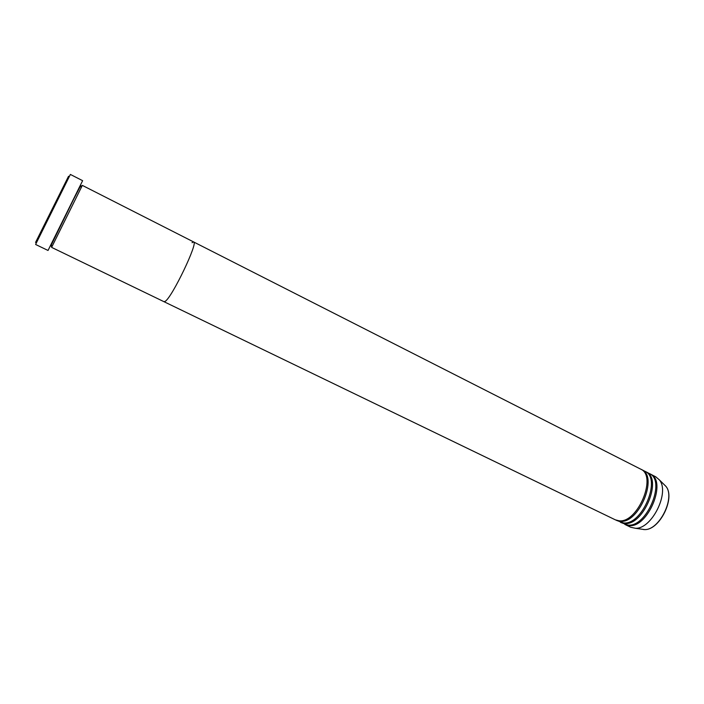 <?xml version="1.0" encoding="UTF-8"?>
<svg xmlns="http://www.w3.org/2000/svg" width="704" height="704" viewBox="0 0 704 704"><rect width="100%" height="100%" fill="white"/><g stroke="black" fill="none" stroke-linecap="round" stroke-linejoin="round"><path stroke-width="1.06" d="M68.534 176.282L35.561 242.414M36.018 243.584L35.649 244.49L48.039 250.466L82.623 180.682L70.374 174.434L36.018 243.584M193.644 241.956C198.598 242 172.163 297.282 165.211 301.321L164.032 301.708L165.211 301.321C172.163 297.282 198.598 242 193.644 241.956L640.57 469.084C657.545 475.675 637.71 523.538 618.983 520.775L615.402 519.86L51.603 247.377L82.333 185.39L193.644 241.956L192.042 242.686M615.956 520.106L620.092 521.312C638.836 524.084 658.662 476.238 641.661 469.638L641.106 469.374M620.356 522.227L624.51 523.45C643.342 526.275 663.106 478.509 646.008 471.847L645.462 471.592M616.502 520.388L623.41 522.914C642.215 525.73 661.998 477.946 644.926 471.293L641.661 469.638M624.738 524.348L628.91 525.571C647.838 528.458 667.542 480.762 650.346 474.056L649.801 473.792M620.902 522.518L627.81 525.043C646.712 527.912 666.433 480.198 649.264 473.502L646.008 471.847M625.284 524.63L630.74 527.27L635.307 528.255C651.693 529.496 670.217 492.122 659.305 479.838L655.75 476.802L650.346 474.056M643.562 529.54L644.389 529.566C659.217 530.684 675.717 497.394 665.852 486.279L663.705 484.167M36.3 241.358L36.652 242.22M68.27 176.854L69.168 176.616M51.929 245.696L51.163 246.206L51.093 245.335L73.603 199.346L80.379 186.243L81.127 185.75L81.057 187.062M635.307 528.255L644.389 529.566C659.49 530.658 675.858 497.631 665.852 486.279L659.305 479.838"/></g></svg>
